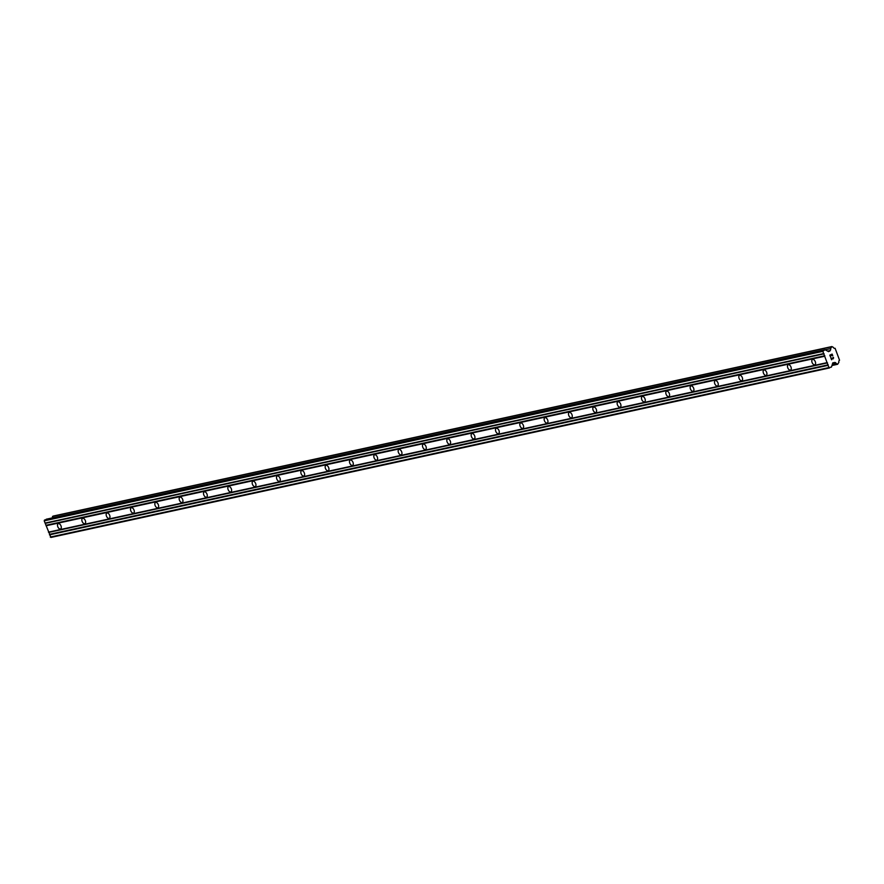 <?xml version="1.0" encoding="UTF-8"?>
<svg xmlns="http://www.w3.org/2000/svg" width="884" height="884" viewBox="0 0 884 884"><rect width="100%" height="100%" fill="white"/><g stroke="black" fill="none" stroke-linecap="round" stroke-linejoin="round"><path stroke-width="1.33" d="M58.388 523.604A2.906 1.635 65.6 0 1 60.963 525.792A2.906 1.635 65.6 0 1 60.598 528.952A2.906 1.635 65.6 0 1 60.41 529.019A2.906 1.635 65.6 0 1 57.836 526.831A2.906 1.635 65.6 0 1 58.2 523.671A2.906 1.635 65.6 0 1 58.388 523.604M82.72 518.311A2.906 1.635 65.6 0 1 85.295 520.499A2.906 1.635 65.6 0 1 84.93 523.659A2.906 1.635 65.6 0 1 84.742 523.715A2.906 1.635 65.6 0 1 82.179 521.527A2.906 1.635 65.6 0 1 82.532 518.367A2.906 1.635 65.6 0 1 82.72 518.311M107.052 513.007A2.906 1.635 65.6 0 1 109.627 515.206A2.906 1.635 65.6 0 1 109.262 518.356A2.906 1.635 65.6 0 1 109.075 518.422A2.906 1.635 65.6 0 1 106.511 516.234A2.906 1.635 65.6 0 1 106.865 513.074A2.906 1.635 65.6 0 1 107.052 513.007M131.385 507.714A2.906 1.635 65.6 0 1 133.959 509.902A2.906 1.635 65.6 0 1 133.595 513.063A2.906 1.635 65.6 0 1 133.407 513.129A2.906 1.635 65.6 0 1 130.843 510.93A2.906 1.635 65.6 0 1 131.197 507.781A2.906 1.635 65.6 0 1 131.385 507.714M155.717 502.421A2.906 1.635 65.6 0 1 158.291 504.609A2.906 1.635 65.6 0 1 157.927 507.77A2.906 1.635 65.6 0 1 157.739 507.825A2.906 1.635 65.6 0 1 155.175 505.637A2.906 1.635 65.6 0 1 155.529 502.477A2.906 1.635 65.6 0 1 155.717 502.421M180.049 497.117A2.906 1.635 65.6 0 1 182.623 499.305A2.906 1.635 65.6 0 1 182.259 502.466A2.906 1.635 65.6 0 1 182.071 502.532A2.906 1.635 65.6 0 1 179.507 500.344A2.906 1.635 65.6 0 1 179.861 497.184A2.906 1.635 65.6 0 1 180.049 497.117M204.381 491.824A2.906 1.635 65.6 0 1 206.955 494.012A2.906 1.635 65.6 0 1 206.591 497.173A2.906 1.635 65.6 0 1 206.403 497.228A2.906 1.635 65.6 0 1 203.839 495.04A2.906 1.635 65.6 0 1 204.193 491.891A2.906 1.635 65.6 0 1 204.381 491.824M228.713 486.531A2.906 1.635 65.6 0 1 231.288 488.719A2.906 1.635 65.6 0 1 230.923 491.869A2.906 1.635 65.6 0 1 230.735 491.935A2.906 1.635 65.6 0 1 228.171 489.747A2.906 1.635 65.6 0 1 228.525 486.587A2.906 1.635 65.6 0 1 228.713 486.531M253.045 481.228A2.906 1.635 65.6 0 1 255.62 483.415A2.906 1.635 65.6 0 1 255.255 486.576A2.906 1.635 65.6 0 1 255.067 486.642A2.906 1.635 65.6 0 1 252.504 484.454A2.906 1.635 65.6 0 1 252.857 481.294A2.906 1.635 65.6 0 1 253.045 481.228M277.377 475.935A2.906 1.635 65.6 0 1 279.952 478.122A2.906 1.635 65.6 0 1 279.587 481.283A2.906 1.635 65.6 0 1 279.399 481.338A2.906 1.635 65.6 0 1 276.836 479.15A2.906 1.635 65.6 0 1 277.189 476.001A2.906 1.635 65.6 0 1 277.377 475.935M301.709 470.642A2.906 1.635 65.6 0 1 304.284 472.829A2.906 1.635 65.6 0 1 303.919 475.979A2.906 1.635 65.6 0 1 303.731 476.045A2.906 1.635 65.6 0 1 301.168 473.857A2.906 1.635 65.6 0 1 301.521 470.697A2.906 1.635 65.6 0 1 301.709 470.642M326.041 465.338A2.906 1.635 65.6 0 1 328.616 467.526A2.906 1.635 65.6 0 1 328.251 470.686A2.906 1.635 65.6 0 1 328.063 470.752A2.906 1.635 65.6 0 1 325.5 468.564A2.906 1.635 65.6 0 1 325.853 465.404A2.906 1.635 65.6 0 1 326.041 465.338M350.373 460.045A2.906 1.635 65.6 0 1 352.948 462.233A2.906 1.635 65.6 0 1 352.583 465.393A2.906 1.635 65.6 0 1 352.396 465.448A2.906 1.635 65.6 0 1 349.832 463.26A2.906 1.635 65.6 0 1 350.186 460.1A2.906 1.635 65.6 0 1 350.373 460.045M374.706 454.741A2.906 1.635 65.6 0 1 377.28 456.94A2.906 1.635 65.6 0 1 376.916 460.089A2.906 1.635 65.6 0 1 376.728 460.155A2.906 1.635 65.6 0 1 374.164 457.967A2.906 1.635 65.6 0 1 374.518 454.807A2.906 1.635 65.6 0 1 374.706 454.741M399.038 449.448A2.906 1.635 65.6 0 1 401.612 451.636A2.906 1.635 65.6 0 1 401.248 454.796A2.906 1.635 65.6 0 1 401.06 454.851A2.906 1.635 65.6 0 1 398.496 452.663A2.906 1.635 65.6 0 1 398.85 449.514A2.906 1.635 65.6 0 1 399.038 449.448M423.37 444.155A2.906 1.635 65.6 0 1 425.944 446.343A2.906 1.635 65.6 0 1 425.58 449.503A2.906 1.635 65.6 0 1 425.392 449.558A2.906 1.635 65.6 0 1 422.828 447.37A2.906 1.635 65.6 0 1 423.182 444.21A2.906 1.635 65.6 0 1 423.37 444.155M447.702 438.851A2.906 1.635 65.6 0 1 450.276 441.039A2.906 1.635 65.6 0 1 449.912 444.199A2.906 1.635 65.6 0 1 449.724 444.265A2.906 1.635 65.6 0 1 447.16 442.077A2.906 1.635 65.6 0 1 447.525 438.917A2.906 1.635 65.6 0 1 447.702 438.851M472.045 433.558A2.906 1.635 65.6 0 1 474.609 435.746A2.906 1.635 65.6 0 1 474.244 438.906A2.906 1.635 65.6 0 1 474.067 438.961A2.906 1.635 65.6 0 1 471.492 436.773A2.906 1.635 65.6 0 1 471.857 433.624A2.906 1.635 65.6 0 1 472.045 433.558M496.377 428.265A2.906 1.635 65.6 0 1 498.941 430.453A2.906 1.635 65.6 0 1 498.587 433.602A2.906 1.635 65.6 0 1 498.399 433.668A2.906 1.635 65.6 0 1 495.825 431.48A2.906 1.635 65.6 0 1 496.189 428.32A2.906 1.635 65.6 0 1 496.377 428.265M520.709 422.961A2.906 1.635 65.6 0 1 523.273 425.149A2.906 1.635 65.6 0 1 522.919 428.309A2.906 1.635 65.6 0 1 522.731 428.375A2.906 1.635 65.6 0 1 520.157 426.187A2.906 1.635 65.6 0 1 520.521 423.027A2.906 1.635 65.6 0 1 520.709 422.961M545.041 417.668A2.906 1.635 65.6 0 1 547.605 419.856A2.906 1.635 65.6 0 1 547.251 423.016A2.906 1.635 65.6 0 1 547.063 423.071A2.906 1.635 65.6 0 1 544.489 420.883A2.906 1.635 65.6 0 1 544.853 417.723A2.906 1.635 65.6 0 1 545.041 417.668M569.373 412.364A2.906 1.635 65.6 0 1 571.937 414.563A2.906 1.635 65.6 0 1 571.583 417.712A2.906 1.635 65.6 0 1 571.395 417.778A2.906 1.635 65.6 0 1 568.821 415.591A2.906 1.635 65.6 0 1 569.186 412.43A2.906 1.635 65.6 0 1 569.373 412.364M593.705 407.071A2.906 1.635 65.6 0 1 596.269 409.259A2.906 1.635 65.6 0 1 595.915 412.419A2.906 1.635 65.6 0 1 595.728 412.485A2.906 1.635 65.6 0 1 593.153 410.286A2.906 1.635 65.6 0 1 593.518 407.137A2.906 1.635 65.6 0 1 593.705 407.071M618.038 401.778A2.906 1.635 65.6 0 1 620.601 403.966A2.906 1.635 65.6 0 1 620.248 407.126A2.906 1.635 65.6 0 1 620.06 407.181A2.906 1.635 65.6 0 1 617.485 404.994A2.906 1.635 65.6 0 1 617.85 401.833A2.906 1.635 65.6 0 1 618.038 401.778M642.37 396.474A2.906 1.635 65.6 0 1 644.933 398.662A2.906 1.635 65.6 0 1 644.58 401.822A2.906 1.635 65.6 0 1 644.392 401.888A2.906 1.635 65.6 0 1 641.817 399.701A2.906 1.635 65.6 0 1 642.182 396.54A2.906 1.635 65.6 0 1 642.37 396.474M666.702 391.181A2.906 1.635 65.6 0 1 669.265 393.369A2.906 1.635 65.6 0 1 668.912 396.529A2.906 1.635 65.6 0 1 668.724 396.584A2.906 1.635 65.6 0 1 666.149 394.397A2.906 1.635 65.6 0 1 666.514 391.247A2.906 1.635 65.6 0 1 666.702 391.181M691.034 385.888A2.906 1.635 65.6 0 1 693.597 388.076A2.906 1.635 65.6 0 1 693.244 391.225A2.906 1.635 65.6 0 1 693.056 391.292A2.906 1.635 65.6 0 1 690.481 389.104A2.906 1.635 65.6 0 1 690.846 385.943A2.906 1.635 65.6 0 1 691.034 385.888M715.366 380.584A2.906 1.635 65.6 0 1 717.93 382.772A2.906 1.635 65.6 0 1 717.576 385.932A2.906 1.635 65.6 0 1 717.388 385.999A2.906 1.635 65.6 0 1 714.813 383.811A2.906 1.635 65.6 0 1 715.178 380.65A2.906 1.635 65.6 0 1 715.366 380.584M739.698 375.291A2.906 1.635 65.6 0 1 742.262 377.479A2.906 1.635 65.6 0 1 741.908 380.639A2.906 1.635 65.6 0 1 741.72 380.695A2.906 1.635 65.6 0 1 739.146 378.507A2.906 1.635 65.6 0 1 739.51 375.346A2.906 1.635 65.6 0 1 739.698 375.291M764.03 369.987A2.906 1.635 65.6 0 1 766.594 372.186A2.906 1.635 65.6 0 1 766.24 375.335A2.906 1.635 65.6 0 1 766.052 375.402A2.906 1.635 65.6 0 1 763.478 373.214A2.906 1.635 65.6 0 1 763.842 370.053A2.906 1.635 65.6 0 1 764.03 369.987M788.362 364.694A2.906 1.635 65.6 0 1 790.926 366.882A2.906 1.635 65.6 0 1 790.572 370.042A2.906 1.635 65.6 0 1 790.384 370.109A2.906 1.635 65.6 0 1 787.81 367.91A2.906 1.635 65.6 0 1 788.174 364.761A2.906 1.635 65.6 0 1 788.362 364.694M812.694 359.401A2.906 1.635 65.6 0 1 815.258 361.589A2.906 1.635 65.6 0 1 814.904 364.749A2.906 1.635 65.6 0 1 814.716 364.805A2.906 1.635 65.6 0 1 812.142 362.617A2.906 1.635 65.6 0 1 812.506 359.457A2.906 1.635 65.6 0 1 812.694 359.401M832.065 354.351L831.137 354.771L832.065 354.351L832.617 355.832L832.065 354.351M831.137 354.771L831.435 355.578L831.137 354.771M831.28 355.644L830.982 354.838L831.28 355.644M830.982 354.838L830.054 355.257L830.982 354.838M830.054 355.257L830.606 356.738L830.054 355.257M832.772 355.755L832.142 354.086L832.772 355.755M830.452 356.816L829.822 355.136L832.142 354.086M833.413 357.467L833.623 358.02L833.413 357.467M833.148 358.893L832.275 358.639M831.126 358.131L831.711 359.7L831.115 358.131M833.093 358.683L833.059 357.346M832.253 358.451L830.816 357.788L832.253 358.451M831.557 359.766L830.816 357.788M829.954 350.617A1.613 1.326 -102.3 0 0 830.595 348.594L831.888 346.561L833.347 347.346A1.613 1.326 -102.3 0 0 835.093 348.285L839.557 360.23A1.613 1.326 -102.3 0 0 838.916 362.252L837.634 364.285L836.176 363.501A1.613 1.326 -102.3 0 0 834.43 362.562L832.794 362.86L831.457 367.081L828.905 367.567L822.838 351.346L824.96 349.699L828.606 351.655L829.954 350.617L827.612 351.125M824.96 349.699L46.322 519.206L44.2 520.842L50.952 537.439L829.59 367.932M831.888 346.561L53.25 516.068L52.001 517.969M827.059 362.639L48.421 532.146M824.684 356.263L46.045 525.77M827.523 362.882L48.885 532.389M828.242 364.816L49.603 534.323M828.076 365.346L49.438 534.853M828.905 367.567L50.266 537.074M834.43 362.562L832.783 362.915M836.176 363.501L832.33 364.341M837.634 364.285L831.954 365.523M831.137 346.904L52.499 516.411M830.595 348.594L825.115 349.788M829.855 351.092L828.22 351.445M823.092 350.55L44.454 520.057M822.838 351.346L44.2 520.842M823.667 353.567L45.029 523.074M824.12 353.81L45.482 523.317M824.849 355.744L46.211 525.24"/></g></svg>
